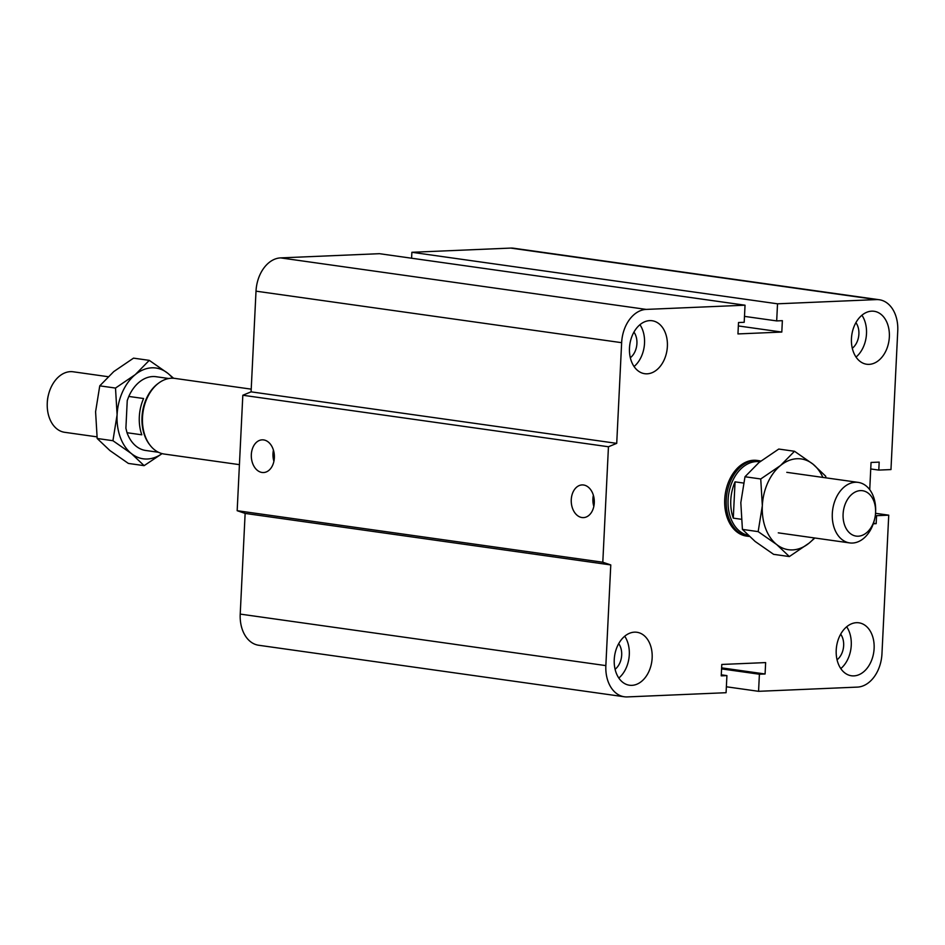 <?xml version="1.0" encoding="UTF-8"?>
<svg xmlns="http://www.w3.org/2000/svg" width="945" height="945" viewBox="0 0 945 945"><rect width="100%" height="100%" fill="white"/><g stroke="black" fill="none" stroke-linecap="round" stroke-linejoin="round"><path stroke-width="1.42" d="M746.42 536.075A38.202 26.862 -82 0 1 724.909 496.928A38.202 26.862 -82 0 1 753.661 460.262A38.202 26.862 -82 0 1 757.134 460.439L758.658 460.652A38.202 26.862 -82 0 1 760.772 461.077M855.91 322.658A15.994 11.257 -82 0 1 852.295 348.28M869.105 364.357A26.743 18.805 -82 0 1 866.671 364.238A26.743 18.805 -82 0 1 851.776 335.132A26.743 18.805 -82 0 1 874.137 311.283A26.743 18.805 -82 0 1 889.221 338.676A26.743 18.805 -82 0 1 869.105 364.357M861.923 315.24A26.743 18.805 -82 0 1 856.028 357.056M840.672 634.178A15.994 11.257 -82 0 1 837.057 659.799M853.867 675.888A26.743 18.805 -82 0 1 851.433 675.769A26.743 18.805 -82 0 1 836.538 646.663A26.743 18.805 -82 0 1 858.899 622.814A26.743 18.805 -82 0 1 873.995 650.195A26.743 18.805 -82 0 1 853.867 675.888M846.685 626.771A26.743 18.805 -82 0 1 840.79 668.587M618.703 643.651A15.994 11.257 -82 0 1 615.089 669.273M631.898 685.349A26.743 18.805 -82 0 1 629.464 685.231A26.743 18.805 -82 0 1 614.569 656.125A26.743 18.805 -82 0 1 636.93 632.276A26.743 18.805 -82 0 1 652.026 659.657A26.743 18.805 -82 0 1 631.898 685.349M624.716 636.233A26.743 18.805 -82 0 1 618.821 678.049M633.941 332.12A15.994 11.257 -82 0 1 630.327 357.742M647.136 373.818A26.743 18.805 -82 0 1 644.703 373.7A26.743 18.805 -82 0 1 629.807 344.606A26.743 18.805 -82 0 1 652.168 320.745A26.743 18.805 -82 0 1 667.253 348.138A26.743 18.805 -82 0 1 647.136 373.818M639.954 324.714A26.743 18.805 -82 0 1 634.06 366.53M263.643 439.921A16.36 11.529 87.6 0 1 274.381 456.754A16.36 11.529 87.6 0 1 263.56 472.535A16.36 11.529 87.6 0 1 251.323 456.707A16.36 11.529 87.6 0 1 262.143 439.85A16.36 11.529 87.6 0 1 263.643 439.921M273.436 450.151A16.36 11.529 -92.4 0 0 273.908 461.314M583.573 484.998A16.36 11.529 87.6 0 1 594.31 501.819A16.36 11.529 87.6 0 1 583.49 517.612A16.36 11.529 87.6 0 1 571.252 501.771A16.36 11.529 87.6 0 1 582.073 484.927A16.36 11.529 87.6 0 1 583.573 484.998M593.365 495.227A16.36 11.529 -92.4 0 0 593.838 506.39M873.274 523.79L876.169 523.66L876.558 515.686L888.737 515.167L881.957 653.834A32.473 22.834 -82 0 1 857.363 687.109L758.563 691.315L759.402 674.222L765.084 673.986L765.639 662.587L721.791 664.453L721.236 675.852L726.918 675.604L726.079 692.709L627.279 696.914A32.473 22.834 -82 0 1 624.326 696.772L258.694 645.258A32.473 22.834 -82 0 1 240.219 614.096L245.133 513.418L237.171 510.702L242.818 395.246L608.45 446.761L616.719 443.359L621.645 342.681A32.473 22.834 -82 0 1 646.226 309.405L745.038 305.2L744.199 322.292L738.518 322.529L737.95 333.928L781.81 332.061L782.365 320.662L776.684 320.91L777.522 303.806L876.322 299.6A32.473 22.834 -82 0 1 879.275 299.742A32.473 22.834 -82 0 1 897.75 330.904L890.97 469.57L878.791 470.09L879.181 462.117L871.054 462.459L869.731 489.675M237.171 510.702L602.804 562.228L608.45 446.761M245.133 513.418L610.777 564.933L602.804 562.228M242.818 395.246L251.086 391.844L616.719 443.359M251.086 391.844L256.012 291.166A32.473 22.834 -82 0 1 280.594 257.89L379.406 253.685L745.038 305.2M411.595 258.221L411.878 252.291L777.522 303.806M411.878 252.291L510.69 248.086A32.473 22.834 -82 0 1 513.643 248.228L879.275 299.742M870.735 468.956L878.791 470.09M744.483 316.374L776.684 320.91M738.34 325.942L781.81 332.061M624.326 696.772A32.473 22.834 -82 0 1 605.851 665.611L610.777 564.933M873.452 523.282L876.169 523.66M875.318 515.509L876.558 515.686M875.543 513.312L888.737 515.167M726.374 686.779L758.563 691.315M721.578 668.895L759.402 674.222M721.626 667.855L765.084 673.986M721.283 674.813L726.918 675.604M858.225 536.205A22.916 16.124 -82 0 1 843.094 514.222A22.916 16.124 -82 0 1 860.293 490.62A22.916 16.124 -82 0 1 875.59 512.367A22.916 16.124 -82 0 1 874.668 518.899A22.916 16.124 -82 0 1 858.225 536.205M875.59 512.367L875.637 511.257A30.559 21.499 98 0 0 858.261 482.399A30.559 21.499 98 0 0 832.687 509.627A30.559 21.499 98 0 0 849.697 542.914A30.559 21.499 98 0 0 852.473 543.044A30.559 21.499 98 0 0 874.408 519.974L874.668 518.899M741.187 519.254L733.285 518.143A37.245 26.2 -82 0 1 735.056 481.856L733.285 518.143M735.056 481.856L743.491 483.037M759.874 461.786L759.685 461.762A37.245 26.2 98 0 0 728.678 494.105A37.245 26.2 98 0 0 748.05 535.295M749.267 536.429A38.202 26.862 -82 0 1 747.991 536.299A38.202 26.862 -82 0 1 726.717 494.719A38.202 26.862 -82 0 1 758.658 460.652M96.945 436.85L64.662 432.302A30.559 21.499 -82 0 1 47.25 403.432A30.559 21.499 -82 0 1 48.478 394.726A30.559 21.499 -82 0 1 73.19 371.787L108.013 376.689M48.478 394.726L48.207 395.79A22.916 16.124 98 0 0 47.297 402.334L47.25 403.432M141.809 434.806L127.032 432.727L125.898 428.25L127.244 400.526L128.803 396.439L143.593 398.518A37.245 26.2 98 0 0 141.809 434.806M158.453 452.265L145.731 450.481A37.245 26.2 -82 0 1 127.032 432.727M128.803 396.439A37.245 26.2 -82 0 1 156.126 376.724L168.848 378.52M239.416 464.645L164.229 454.049A38.202 26.862 -82 0 1 149.995 445.13L149.31 444.244A37.245 26.2 -82 0 1 157.839 383.705L158.736 383.044A38.202 26.862 -82 0 1 174.896 378.402L251.216 389.151M149.995 445.13A38.202 26.862 -82 0 1 158.736 383.044M149.275 360.364L167.749 373.24A45.832 32.236 98 0 0 135.265 374.622L149.275 360.364L133.529 358.143L113.766 371.586L99.757 385.843L95.587 411.76L97.181 438.492L109.903 450.552L128.378 463.428L144.124 465.649L131.402 453.588A45.832 32.236 98 0 0 162.056 453.612M172.675 378.224A45.832 32.236 98 0 0 167.749 373.24L173.62 378.272M162.115 453.624L144.124 465.649M131.402 453.588L112.927 440.713L117.097 414.796A45.832 32.236 98 0 0 131.402 453.588M117.097 414.796L115.503 388.064L135.265 374.622A45.832 32.236 98 0 0 117.097 414.796M112.927 440.713L97.181 438.492M115.503 388.064L99.757 385.843M794.509 451.273L812.983 464.149A45.832 32.236 98 0 0 780.499 465.531L794.509 451.273L778.763 449.052L759 462.495L744.991 476.752L740.821 502.669L742.416 529.401L755.138 541.461L773.612 554.337L789.358 556.558L776.636 544.497A45.832 32.236 98 0 0 809.121 543.103A45.832 32.236 98 0 0 814.342 537.929M822.871 477.414A45.832 32.236 98 0 0 812.983 464.149L825.706 476.209L825.942 477.839M814.873 538L809.121 543.103L789.358 556.558M776.636 544.497L758.162 531.622L762.332 505.705A45.832 32.236 98 0 0 776.636 544.497M762.332 505.705L760.737 478.973L780.499 465.531A45.832 32.236 98 0 0 762.332 505.705M744.991 476.752L760.737 478.973M742.416 529.401L758.162 531.622M240.219 614.096L605.851 665.611M256.012 291.166L621.645 342.681M280.594 257.89L646.226 309.405M510.69 248.086L876.322 299.6M746.467 536.075L747.991 536.299M778.278 532.85L849.697 542.914M786.795 472.335L858.225 482.387"/></g></svg>
